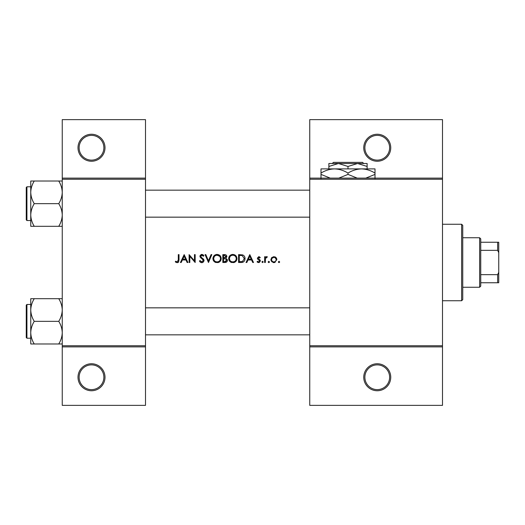 <?xml version="1.0" encoding="UTF-8"?>
<svg xmlns="http://www.w3.org/2000/svg" width="525" height="525" viewBox="0 0 525 525"><rect width="100%" height="100%" fill="white"/><g stroke="black" fill="none" stroke-linecap="round" stroke-linejoin="round"><path stroke-width="0.79" d="M105 377.252A13.499 13.499 0 0 1 91.501 390.751A13.499 13.499 0 0 1 78.002 377.252A13.499 13.499 0 0 1 91.501 363.753A13.499 13.499 0 0 1 105 377.252M79.124 377.252A12.377 12.377 0 0 0 91.501 389.622A12.377 12.377 0 0 0 103.871 377.252A12.377 12.377 0 0 0 91.501 364.875A12.377 12.377 0 0 0 79.124 377.252M105 147.748A13.499 13.499 0 0 1 91.501 161.247A13.499 13.499 0 0 1 78.002 147.748A13.499 13.499 0 0 1 91.501 134.249A13.499 13.499 0 0 1 105 147.748M79.124 147.748A12.377 12.377 0 0 0 91.501 160.125A12.377 12.377 0 0 0 103.871 147.748A12.377 12.377 0 0 0 91.501 135.378A12.377 12.377 0 0 0 79.124 147.748M390.751 377.252A13.499 13.499 0 0 1 377.252 390.751A13.499 13.499 0 0 1 363.753 377.252A13.499 13.499 0 0 1 377.252 363.753A13.499 13.499 0 0 1 390.751 377.252M364.875 377.252A12.377 12.377 0 0 0 377.252 389.622A12.377 12.377 0 0 0 389.622 377.252A12.377 12.377 0 0 0 377.252 364.875A12.377 12.377 0 0 0 364.875 377.252M390.751 147.748A13.499 13.499 0 0 1 377.252 161.247A13.499 13.499 0 0 1 363.753 147.748A13.499 13.499 0 0 1 377.252 134.249A13.499 13.499 0 0 1 390.751 147.748M364.875 147.748A12.377 12.377 0 0 0 377.252 160.125A12.377 12.377 0 0 0 389.622 147.748A12.377 12.377 0 0 0 377.252 135.378A12.377 12.377 0 0 0 364.875 147.748M175.278 261.791L176.269 262.5L178.073 262.5L179.012 259.941L179.012 254.625L178.303 254.625L178.303 259.862L177.214 261.896L175.691 261.188L175.278 261.791L175.691 261.188L177.214 261.896L178.303 259.862M184.163 254.625L180.423 262.5L181.197 262.5L182.392 259.973L185.962 259.973L187.13 262.5L187.898 262.5L184.163 254.625M189.105 254.625L189.105 262.5L189.814 262.5L189.814 256.318L195.169 262.5L195.169 254.625L194.46 254.625L194.46 260.82L189.105 254.625M199.408 260.984L200.839 262.5L201.803 262.703L202.768 262.5L204.048 260.571L200.616 256.226L201.771 255.229L203.313 256.239L203.949 255.754L201.849 254.422L199.913 256.259L200.353 257.46L203.063 259.79L203.346 260.558L201.803 261.896L200.071 260.584L199.408 260.984L200.071 260.584L200.386 261.063M205.058 254.625L208.491 262.5L211.824 254.625L211.07 254.625L208.445 260.833L205.82 254.625L205.058 254.625M212.933 258.595C213.025 260.498 213.964 261.798 215.742 262.5L218.413 262.5C220.192 261.791 221.13 260.479 221.215 258.562C220.992 256.01 219.594 254.632 217.022 254.422C214.515 254.677 213.15 256.069 212.933 258.595M222.83 254.625L222.83 262.5L224.956 262.5C226.446 262.467 227.286 261.726 227.476 260.262L225.96 258.254L226.866 256.574C226.669 255.189 225.835 254.54 224.365 254.625L222.83 254.625M228.683 258.595C228.775 260.498 229.714 261.798 231.492 262.5L234.163 262.5C235.942 261.791 236.88 260.479 236.965 258.562C236.742 256.01 235.344 254.632 232.772 254.422C230.265 254.677 228.9 256.069 228.683 258.595M238.58 254.625L238.58 262.5L241.021 262.5C243.548 262.48 244.886 261.201 245.044 258.661C245.063 256.889 244.269 255.642 242.668 254.907L238.58 254.625M249.788 254.625L246.048 262.5L246.822 262.5L248.017 259.973L251.587 259.973L252.755 262.5L253.523 262.5L249.788 254.625M257.053 261.824L258.051 262.5L259.311 262.5L260.387 260.938L260.118 260.046L258.064 258.123L258.812 257.348L259.809 257.959L260.288 257.46L258.812 256.646L257.355 258.156L257.624 259.042L259.678 260.971L258.668 261.896L257.526 261.286L257.053 261.824L257.526 261.286L258.668 261.896L259.678 260.971L259.232 260.197M261.903 261.942L262.559 262.598L263.215 261.942L262.559 261.286L261.903 261.942L262.559 261.286L263.215 261.942L262.559 262.598L261.903 261.942M264.626 256.745L264.626 262.5L265.335 262.5L265.46 258.589L267.356 256.843L266.739 256.646L265.335 257.591L265.335 256.745L264.626 256.745M268.163 261.942L268.465 262.5L269.168 262.5L269.476 261.942L268.82 261.286L268.163 261.942L268.82 261.286L269.476 261.942L268.82 262.598L268.163 261.942L268.82 261.286M270.887 259.639L273.033 262.5L273.866 262.598L274.7 262.5L276.846 259.639L276.058 257.591L273.866 256.646L271.674 257.598L270.887 259.639M278.355 261.942L278.663 262.5L279.366 262.5L279.668 261.942L279.011 261.286L278.355 261.942L279.011 261.286L279.668 261.942L279.011 262.598L278.355 261.942L279.011 261.286M145.497 346.874L62.252 346.874L62.252 345.752L145.497 345.752L145.497 405.372L62.252 405.372L62.252 346.874M442.503 179.248L309.75 179.248L309.75 178.126L442.503 178.126L442.503 346.874L309.75 346.874L309.75 345.752L442.503 345.752M62.252 178.126L145.497 178.126L145.497 119.628L62.252 119.628L62.252 345.752M145.497 178.126L145.497 345.752M145.497 179.248L62.252 179.248M309.75 179.248L309.75 345.752M442.503 346.874L442.503 405.372L309.75 405.372L309.75 346.874M309.75 178.126L309.75 119.628L442.503 119.628L442.503 178.126M179.012 259.941L178.618 262.041M178.277 262.375L177.174 262.703M176.262 262.5L175.75 262.192M248.404 259.166L249.828 256.161L251.219 259.166L248.404 259.166L251.219 259.166M258.812 256.646L259.245 256.718M259.809 257.959L258.523 257.408M259.291 257.493L258.812 257.348L258.064 258.123L259.081 259.238M260.118 260.046L260.387 260.938M258.366 262.579L257.263 262.047M259.678 260.971L257.624 259.042M265.919 256.928L266.516 256.666M266.963 257.453L266.378 257.381M265.834 257.775L265.604 258.169M265.558 258.274L265.355 259.58M275.074 256.882L275.599 257.184M276.058 257.591L276.649 258.536M276.8 259.074L276.846 259.639M275.139 262.342L274.293 262.579M273.44 262.579L273.033 262.5M271.819 261.811L271.478 261.43M270.998 260.466L270.92 260.118M275.966 258.766L274.746 257.526L273.866 257.348C275.251 257.493 276.006 258.254 276.137 259.645L275.973 258.766M276.098 260.085L276.137 259.645C276.012 261.023 275.257 261.778 273.866 261.896L274.312 261.857M273.42 261.857L273.866 261.896C272.482 261.778 271.72 261.03 271.596 259.645L271.635 260.092M271.76 258.766L271.596 259.645C271.72 258.254 272.475 257.493 273.866 257.348L272.022 258.307M244.21 256.016L244.44 256.344M244.473 256.397L244.735 256.935M244.991 259.37L244.781 260.223M244.611 260.623L244.263 261.181M243.731 261.752L243.397 261.988M242.76 262.277L241.841 262.461M241.907 261.601L242.438 261.489L244.335 258.661L242.261 255.655L244.335 258.661L242.438 261.489L239.288 261.693L239.288 255.432L241.697 255.537M240.883 255.458L239.84 255.432M244.335 258.661L244.309 258.169M239.288 261.693L241.323 261.66M228.703 258.188L228.762 257.782M229.149 256.64L230.849 254.907M231.971 254.5L232.365 254.441M232.772 254.422C235.338 254.625 236.736 256.003 236.965 258.562L236.539 260.439M236.335 260.787L233.507 262.651M230.232 261.811L228.729 259.238M236.198 259.225L236.257 258.556C236.053 260.63 234.905 261.739 232.811 261.896C230.744 261.739 229.609 260.636 229.392 258.595C229.589 256.541 230.731 255.419 232.811 255.229C234.892 255.393 236.04 256.502 236.257 258.556C236.04 256.502 234.892 255.393 232.811 255.229L232.142 255.294M232.155 261.837L233.474 261.837M236.007 259.862L236.138 259.462M229.97 256.699L229.392 258.595L229.97 260.452M231.558 261.68L232.024 261.811M231.932 255.34L231.341 255.557M227.377 259.599L227.45 259.928M227.062 261.548L226.708 261.929M225.658 257.598L226.163 256.594L223.538 257.959L223.538 255.432L224.497 255.432L226.163 256.594L226.072 256.128M224.864 255.445L224.497 255.432M223.538 257.959L224.569 257.939M226.38 259.33L225.481 258.858L226.767 260.262L224.543 261.693L223.538 261.693L223.538 258.766L225.481 258.858L224.004 258.766M225.999 261.457L226.629 259.672M223.538 261.693L225.127 261.673M225.527 261.621L225.993 261.463M212.953 258.188L213.012 257.782M213.399 256.64L215.099 254.907M216.221 254.5L216.615 254.441M217.022 254.422C219.588 254.625 220.986 256.003 221.215 258.562L220.789 260.439M220.585 260.787L217.757 262.651M214.482 261.811L212.979 259.238M219.489 256.18L217.061 255.229C219.142 255.393 220.29 256.502 220.507 258.556L220.448 257.893M220.375 257.604L219.798 256.508M220.448 259.219L220.507 258.556C220.303 260.63 219.155 261.739 217.061 261.896L217.724 261.837M220.172 260.046L220.388 259.462M216.405 261.837L217.061 261.896C214.994 261.739 213.859 260.636 213.642 258.595L214.22 260.452M215.808 261.68L216.274 261.811M214.22 256.699L213.642 258.595C213.839 256.541 214.981 255.419 217.061 255.229L216.392 255.294M216.182 255.34L215.591 255.557M200.839 262.5L200.386 262.224M200.327 262.178L199.986 261.85M199.94 261.791L199.697 261.463M201.521 261.87L203.346 260.558L202.335 259.061M203.313 260.84L203.063 259.79M202.066 258.845L201.639 258.53M200.353 257.46L199.913 256.259M199.946 255.892L201.121 254.553M201.127 254.546L201.482 254.454M201.849 254.422L203.018 254.776M203.07 254.815L203.752 255.491M202.729 255.596L202.243 255.308M202.013 255.248L200.616 256.226L201.659 257.644M202.801 258.49L203.438 259.101M203.641 259.357L204.002 260.164M204.028 260.879L202.958 262.402M182.779 259.166L184.203 256.161L185.594 259.166L182.779 259.166L185.594 259.166M461.626 224.247L462.748 225.376L462.748 299.624L461.626 300.753L461.626 224.247L442.503 224.247M461.626 300.753L442.503 300.753M309.75 307.84L145.497 307.84M309.75 334.838L145.497 334.838M30.752 310.019L30.752 332.66C30.883 328.683 32.051 324.909 34.25 321.339C32.064 317.815 30.896 314.042 30.752 310.019C30.883 306.042 32.051 302.269 34.25 298.692L30.752 298.692L30.752 310.019M26.926 338.212L26.25 337.536L26.25 305.137L26.926 304.461L26.926 338.212L30.752 338.212M62.252 298.692L58.747 298.692C60.939 302.223 62.101 305.996 62.252 310.019C62.114 313.996 60.946 317.769 58.747 321.339L34.25 321.339M58.747 298.692L34.25 298.692M58.747 321.339C60.939 324.863 62.101 328.637 62.252 332.66C62.114 336.637 60.946 340.41 58.747 343.98L34.25 343.98C32.064 340.456 30.896 336.683 30.752 332.66L30.752 343.98L34.25 343.98M58.747 343.98L62.252 343.98M145.497 217.16L309.75 217.16M145.497 190.162L309.75 190.162M62.252 181.02L58.747 181.02C60.939 184.544 62.101 188.317 62.252 192.34C62.114 196.317 60.946 200.091 58.747 203.661C60.939 207.185 62.101 210.958 62.252 214.981C62.114 218.958 60.946 222.731 58.747 226.308L34.25 226.308C32.064 222.777 30.896 219.004 30.752 214.981C30.883 211.004 32.051 207.231 34.25 203.661C32.064 200.137 30.896 196.363 30.752 192.34C30.883 188.363 32.051 184.59 34.25 181.02L30.752 181.02L30.752 226.308L34.25 226.308M26.25 219.863L26.25 187.464L26.926 186.788L26.926 220.539L26.25 219.863M58.747 181.02L34.25 181.02M58.747 203.661L34.25 203.661M58.747 226.308L62.252 226.308M479.627 237.753L480.749 238.875L480.749 286.125L479.627 287.247L479.627 237.753L462.748 237.753M480.749 242.248L498.75 242.248L498.75 282.752L497.628 282.752L497.628 274.667L498.75 272.304M480.749 274.667L497.628 274.667M498.75 252.696L497.628 250.333L497.628 242.248M480.749 250.333L497.628 250.333M480.749 282.752L497.628 282.752M333.421 162.376L332.292 163.498L333.421 162.376L362.585 162.376L363.707 163.498L362.585 162.376M367.126 168.899L367.126 166.458L357.564 163.498L328.873 163.498L328.873 166.458L338.435 163.498L348.003 166.458L357.564 163.498L363.707 163.498M328.873 166.458L328.873 168.899M348.003 166.458L348.003 168.899M367.126 166.458L367.126 163.498L357.564 163.498M330.218 178.126L320.998 174.398L320.998 168.899L375.001 168.899L375.001 174.398L365.787 178.126M320.998 174.398L320.998 178.572M320.998 173.079C325.205 170.468 329.7 169.076 334.497 168.899C339.242 169.057 343.744 170.454 348.003 173.079L348.003 174.398L338.789 178.126M348.003 173.079C352.203 170.468 356.705 169.076 361.502 168.899C366.24 169.057 370.742 170.454 375.001 173.079M357.217 178.126L348.003 174.398M375.001 178.572L375.001 174.398M26.926 304.461L30.752 304.461M26.926 220.539L30.752 220.539M26.926 186.788L30.752 186.788M479.627 287.247L462.748 287.247"/></g></svg>
